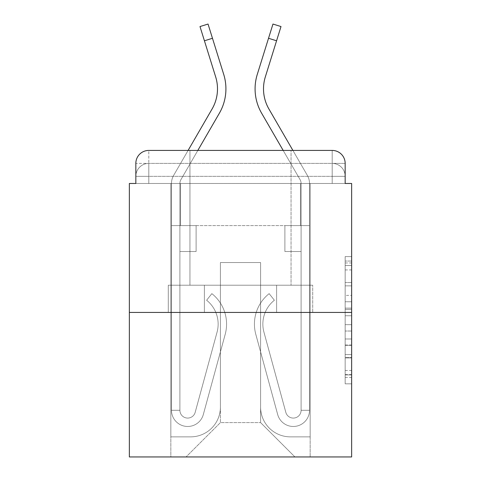 <?xml version="1.0" encoding="UTF-8"?>
<svg xmlns="http://www.w3.org/2000/svg" width="481" height="481" viewBox="0 0 481 481"><rect width="100%" height="100%" fill="white"/><g stroke="black" fill="none" stroke-linecap="round" stroke-linejoin="round"><path stroke-width="0.36" stroke-dasharray="2.4 1.8" d="M345.16 295.4L345.16 315.758L351.641 315.758L351.641 377.459L351.641 262.963L351.641 315.758L345.16 315.758L345.16 261.051L345.16 383.82L345.16 256.601L345.16 374.915L351.641 374.915L345.16 374.915L351.641 374.915L345.16 374.915L345.16 354.563L345.16 383.82L351.641 383.82L351.641 256.601L351.641 374.597L351.641 324.663L345.16 324.663L351.641 324.663L351.641 354.563L351.641 265.506L345.16 265.506L351.641 265.506L351.641 383.82L351.641 262.963L351.641 383.82L345.16 383.82L345.16 256.601L351.641 256.601L351.641 262.963L351.641 256.601L351.641 262.963L351.641 256.601L351.641 261.051L351.641 256.601L345.16 256.601L345.16 265.506L351.641 265.506L345.16 265.506L345.16 295.4L351.641 295.4M148.803 183.471L135.84 183.471L135.84 176.341L332.197 176.341L135.84 176.341L148.803 176.341L148.803 163.384L332.197 163.384L148.803 163.384L332.197 163.384L332.197 176.341L345.16 176.341L332.197 176.341L332.197 163.384L332.197 176.341L345.16 176.341L332.197 176.341L345.16 176.341L332.197 176.341L345.16 176.341L332.197 176.341L345.16 176.341L332.197 176.341L332.197 163.384L332.197 176.341L332.197 163.384L332.197 176.341L332.197 163.384L332.197 176.341L332.197 163.384L345.16 163.384L148.803 163.384L332.197 163.384L148.803 163.384L332.197 163.384L332.197 183.471L135.84 183.471L135.84 176.341L148.803 176.341L148.803 163.384L135.84 163.384A12.963 12.963 0 0 1 148.803 150.421L332.197 150.421L148.803 150.421A12.963 12.963 0 0 0 135.84 163.384L148.803 163.384A12.963 12.963 0 0 0 135.84 176.341L148.803 176.341L135.84 176.341L148.803 176.341L135.84 176.341L135.84 183.471L135.84 176.341L135.84 183.471L129.359 183.471L129.359 456.95L351.641 456.95L351.641 183.471L345.16 183.471L345.16 163.384A12.963 12.963 0 0 0 332.197 150.421A12.963 12.963 0 0 1 345.16 163.384L345.16 183.471L135.84 183.471L135.84 163.384L135.84 183.471L345.16 183.471L332.197 183.471L345.16 183.471L332.197 183.471L345.16 183.471L332.197 183.471L345.16 183.471L332.197 183.471L345.16 183.471L332.197 183.471L332.197 150.421A12.963 12.963 0 0 1 345.16 163.384A12.963 12.963 0 0 0 332.197 150.421L332.197 163.384A12.963 12.963 0 0 1 345.16 176.341A12.963 12.963 0 0 0 332.197 163.384A12.963 12.963 0 0 1 345.16 176.341A12.963 12.963 0 0 0 332.197 163.384A12.963 12.963 0 0 1 345.16 176.341L345.16 183.471L332.197 183.471L332.197 176.341L332.197 183.471L332.197 176.341L332.197 183.471L332.197 176.341L332.197 183.471L332.197 176.341L332.197 183.471L332.197 176.341L332.197 183.471L148.803 183.471L148.803 176.341L135.84 176.341L148.803 176.341L148.803 163.384A12.963 12.963 0 0 0 135.84 176.341A12.963 12.963 0 0 1 148.803 163.384A12.963 12.963 0 0 0 135.84 176.341A12.963 12.963 0 0 1 148.803 163.384L148.803 183.471L148.803 163.384L148.803 183.471L148.803 163.384L148.803 183.471L148.803 176.341L148.803 183.471L148.803 176.341L148.803 183.471L148.803 176.341L148.803 183.471L135.84 183.471L148.803 183.471M189.953 285.215L189.953 150.421L291.047 150.421L189.953 150.421L291.047 150.421L189.953 150.421L189.953 285.215L291.047 285.215L291.047 150.421L291.047 285.215L189.953 285.215M351.641 308.123L351.641 301.761L351.641 308.123L345.16 308.123L345.16 282.521L345.16 357.9L345.16 338.979L351.641 338.979L345.16 338.979L345.16 383.82L351.641 383.82L345.16 383.82L351.641 383.82L345.16 383.82L345.16 256.601L351.641 256.601L345.16 256.601L351.641 256.601L345.16 256.601L345.16 308.123L351.641 308.123M129.359 312.434L351.641 312.434M223.719 74.405A48.605 48.605 0 0 1 219.378 113.209A48.605 48.605 0 0 0 223.719 74.405A48.605 48.605 0 0 1 219.378 113.209A48.605 48.605 0 0 0 223.719 74.405A48.605 48.605 0 0 1 219.378 113.209L180.952 179.575A7.774 7.774 0 0 0 179.906 183.471L179.906 225.595L196.11 225.595L196.11 251.515L179.906 251.515L196.11 251.515L179.906 251.515L196.11 251.515L196.11 225.595L179.906 225.595L179.906 410.293A7.774 7.774 0 0 0 195.184 412.337L217.069 332.112A30.459 30.459 0 0 0 206.62 300.24L211.856 293.638L206.62 300.24A30.459 30.459 0 0 1 217.069 332.112L195.184 412.337L217.069 332.112A30.459 30.459 0 0 0 206.62 300.24L211.856 293.638A38.883 38.883 0 0 1 225.198 334.331L203.313 414.556A16.204 16.204 0 0 1 171.483 410.293L171.483 225.595L196.11 225.595L171.483 225.595L196.11 225.595L196.11 251.515L179.906 251.515L196.11 251.515L179.906 251.515L179.906 225.595L171.483 225.595L196.11 225.595L196.11 251.515L179.906 251.515L179.906 410.293A7.774 7.774 0 0 0 195.184 412.337L217.069 332.112A30.459 30.459 0 0 0 206.62 300.24A30.459 30.459 0 0 1 217.069 332.112L195.184 412.337L217.069 332.112A30.459 30.459 0 0 0 206.62 300.24A30.459 30.459 0 0 1 217.069 332.112L195.184 412.337L217.069 332.112A30.459 30.459 0 0 0 206.62 300.24A30.459 30.459 0 0 1 217.069 332.112L195.184 412.337L217.069 332.112A30.459 30.459 0 0 0 206.62 300.24A30.459 30.459 0 0 1 217.069 332.112L195.184 412.337L217.069 332.112A30.459 30.459 0 0 0 206.62 300.24L211.856 293.638A38.883 38.883 0 0 1 225.198 334.331L203.313 414.556A16.204 16.204 0 0 1 171.483 410.293L171.483 183.471A16.204 16.204 0 0 1 173.665 175.355L212.085 108.989A40.182 40.182 0 0 0 215.674 76.912L204.431 40.789L212.47 38.282L223.719 74.405A48.605 48.605 0 0 1 219.378 113.209L180.952 179.575A7.774 7.774 0 0 0 179.906 183.471L179.906 251.515L196.11 251.515L179.906 251.515L196.11 251.515L179.906 251.515L179.906 410.293A7.774 7.774 0 0 0 195.184 412.337A7.774 7.774 0 0 1 179.906 410.293A7.774 7.774 0 0 0 195.184 412.337A7.774 7.774 0 0 1 179.906 410.293A7.774 7.774 0 0 0 195.184 412.337L217.069 332.112A30.459 30.459 0 0 0 206.62 300.24A30.459 30.459 0 0 1 217.069 332.112A30.459 30.459 0 0 0 206.62 300.24L211.856 293.638A38.883 38.883 0 0 1 225.198 334.331L203.313 414.556A16.204 16.204 0 0 1 171.483 410.293L171.483 183.471A16.204 16.204 0 0 1 173.665 175.355L212.085 108.989A40.182 40.182 0 0 0 215.674 76.912L199.994 26.557L204.431 40.789L212.47 38.282L223.719 74.405A48.605 48.605 0 0 1 219.378 113.209L180.952 179.575A7.774 7.774 0 0 0 179.906 183.471L179.906 225.595L171.483 225.595L196.11 225.595L179.906 225.595L179.906 251.515L196.11 251.515L179.906 251.515L196.11 251.515L196.11 225.595L179.906 225.595L179.906 251.515L196.11 251.515L179.906 251.515L196.11 251.515L196.11 225.595L196.11 251.515L179.906 251.515L179.906 225.595L171.483 225.595L196.11 225.595L196.11 251.515L179.906 251.515L179.906 410.293L171.483 410.293L171.483 183.471A16.204 16.204 0 0 1 173.665 175.355L212.085 108.989A40.182 40.182 0 0 0 215.674 76.912L204.431 40.789L212.47 38.282L223.719 74.405A48.605 48.605 0 0 1 219.378 113.209L180.952 179.575A7.774 7.774 0 0 0 179.906 183.471L179.906 410.293A7.774 7.774 0 0 0 195.184 412.337A7.774 7.774 0 0 1 179.906 410.293A7.774 7.774 0 0 0 195.184 412.337A7.774 7.774 0 0 1 179.906 410.293L171.483 410.293L171.483 183.471A16.204 16.204 0 0 1 173.665 175.355L212.085 108.989A40.182 40.182 0 0 0 215.674 76.912L199.994 26.557L204.431 40.789L212.47 38.282L223.719 74.405A48.605 48.605 0 0 1 219.378 113.209L180.952 179.575A7.774 7.774 0 0 0 179.906 183.471L179.906 225.595L171.483 225.595L196.11 225.595L196.11 251.515L196.11 225.595L196.11 251.515L196.11 225.595L171.483 225.595L196.11 225.595L196.11 251.515L179.906 251.515L179.906 410.293A7.774 7.774 0 0 0 195.184 412.337L217.069 332.112A30.459 30.459 0 0 0 206.62 300.24L211.856 293.638A38.883 38.883 0 0 1 225.198 334.331L203.313 414.556A16.204 16.204 0 0 1 171.483 410.293L171.483 225.595L196.11 225.595L196.11 251.515L196.11 225.595L196.11 251.515L196.11 225.595L196.11 251.515L179.906 251.515L179.906 410.293A7.774 7.774 0 0 0 195.184 412.337A7.774 7.774 0 0 1 179.906 410.293A7.774 7.774 0 0 0 195.184 412.337A7.774 7.774 0 0 1 179.906 410.293A7.774 7.774 0 0 0 195.184 412.337L217.069 332.112A30.459 30.459 0 0 0 206.62 300.24A30.459 30.459 0 0 1 217.069 332.112A30.459 30.459 0 0 0 206.62 300.24L211.856 293.638A38.883 38.883 0 0 1 225.198 334.331L203.313 414.556A16.204 16.204 0 0 1 171.483 410.293L171.483 225.595L196.11 225.595L171.483 225.595L196.11 225.595L196.11 251.515L196.11 225.595L196.11 251.515L196.11 225.595L196.11 251.515L179.906 251.515L179.906 225.595L171.483 225.595L196.11 225.595L196.11 251.515L179.906 251.515L179.906 410.293A7.774 7.774 0 0 0 195.184 412.337L217.069 332.112A30.459 30.459 0 0 0 206.62 300.24L211.856 293.638A38.883 38.883 0 0 1 225.198 334.331L203.313 414.556A16.204 16.204 0 0 1 171.483 410.293L171.483 183.471A16.204 16.204 0 0 1 173.665 175.355L212.085 108.989A40.182 40.182 0 0 0 215.674 76.912L204.431 40.789L212.47 38.282L223.719 74.405A48.605 48.605 0 0 1 219.378 113.209L180.952 179.575A7.774 7.774 0 0 0 179.906 183.471L179.906 410.293A7.774 7.774 0 0 0 195.184 412.337A7.774 7.774 0 0 1 179.906 410.293A7.774 7.774 0 0 0 195.184 412.337L217.069 332.112A30.459 30.459 0 0 0 206.62 300.24L211.856 293.638A38.883 38.883 0 0 1 225.198 334.331L203.313 414.556A16.204 16.204 0 0 1 171.483 410.293L171.483 183.471A16.204 16.204 0 0 1 173.665 175.355L212.085 108.989A40.182 40.182 0 0 0 215.674 76.912L199.994 26.557L204.431 40.789L212.47 38.282L208.039 24.05L223.719 74.405A48.605 48.605 0 0 1 219.378 113.209L180.952 179.575A7.774 7.774 0 0 0 179.906 183.471L179.906 225.595L196.11 225.595L171.483 225.595L171.483 183.471A16.204 16.204 0 0 1 173.665 175.355L188.101 150.421L292.899 150.421L307.335 175.355L268.915 108.989A40.182 40.182 0 0 1 265.326 76.912L281.006 26.557L276.569 40.789L281.006 26.557L276.569 40.789L281.006 26.557L276.569 40.789L281.006 26.557L276.569 40.789L281.006 26.557L276.569 40.789L281.006 26.557L272.961 24.05L257.281 74.405A48.605 48.605 0 0 0 261.622 113.209L300.048 179.575A7.774 7.774 0 0 1 301.094 183.471L301.094 225.595L309.517 225.595L284.89 225.595L301.094 225.595L301.094 410.293A7.774 7.774 0 0 1 285.816 412.337A7.774 7.774 0 0 0 301.094 410.293A7.774 7.774 0 0 1 285.816 412.337L263.931 332.112A30.459 30.459 0 0 1 274.38 300.24A30.459 30.459 0 0 0 263.931 332.112A30.459 30.459 0 0 1 274.38 300.24L269.144 293.638A38.883 38.883 0 0 0 255.802 334.331L277.687 414.556A16.204 16.204 0 0 0 309.517 410.293L309.517 225.595L284.89 225.595L309.517 225.595L309.517 183.471A16.204 16.204 0 0 0 307.335 175.355L268.915 108.989A40.182 40.182 0 0 1 265.326 76.912L276.569 40.789L268.53 38.282L272.961 24.05L257.281 74.405A48.605 48.605 0 0 0 261.622 113.209L300.048 179.575A7.774 7.774 0 0 1 301.094 183.471L301.094 225.595L309.517 225.595L309.517 183.471A16.204 16.204 0 0 0 307.335 175.355L268.915 108.989A40.182 40.182 0 0 1 265.326 76.912L276.569 40.789L268.53 38.282L272.961 24.05L257.281 74.405A48.605 48.605 0 0 0 261.622 113.209L300.048 179.575A7.774 7.774 0 0 1 301.094 183.471L301.094 410.293L309.517 410.293L309.517 225.595L284.89 225.595L284.89 251.515L284.89 225.595L284.89 251.515L301.094 251.515L301.094 225.595L309.517 225.595L284.89 225.595L309.517 225.595L309.517 183.471A16.204 16.204 0 0 0 307.335 175.355L268.915 108.989A40.182 40.182 0 0 1 265.326 76.912L276.569 40.789L268.53 38.282L272.961 24.05L257.281 74.405A48.605 48.605 0 0 0 261.622 113.209L300.048 179.575A7.774 7.774 0 0 1 301.094 183.471L301.094 410.293L309.517 410.293L309.517 183.471A16.204 16.204 0 0 0 307.335 175.355L268.915 108.989A40.182 40.182 0 0 1 265.326 76.912L276.569 40.789L268.53 38.282L272.961 24.05L257.281 74.405A48.605 48.605 0 0 0 261.622 113.209L300.048 179.575A7.774 7.774 0 0 1 301.094 183.471L301.094 225.595L309.517 225.595L284.89 225.595L309.517 225.595L284.89 225.595L284.89 251.515L301.094 251.515L301.094 410.293A7.774 7.774 0 0 1 285.816 412.337L263.931 332.112A30.459 30.459 0 0 1 274.38 300.24L269.144 293.638A38.883 38.883 0 0 0 255.802 334.331L277.687 414.556A16.204 16.204 0 0 0 309.517 410.293L309.517 183.471A16.204 16.204 0 0 0 307.335 175.355L268.915 108.989A40.182 40.182 0 0 1 265.326 76.912L276.569 40.789L268.53 38.282L257.281 74.405A48.605 48.605 0 0 0 261.622 113.209L300.048 179.575A7.774 7.774 0 0 1 301.094 183.471L301.094 251.515L301.094 225.595L309.517 225.595L309.517 183.471A16.204 16.204 0 0 0 307.335 175.355L268.915 108.989M260.588 407.052A29.81 29.81 0 0 0 290.398 436.862A29.81 29.81 0 0 1 260.588 407.052L260.588 262.536L260.588 407.052A29.81 29.81 0 0 0 290.398 436.862L310.167 436.862L290.398 436.862A29.81 29.81 0 0 1 260.588 407.052L260.588 262.536L220.412 262.536L260.588 262.536L260.588 407.052A29.81 29.81 0 0 0 290.398 436.862L310.167 436.862L290.398 436.862A29.81 29.81 0 0 1 260.588 407.052L260.588 262.536L220.412 262.536L220.412 407.052L220.412 262.536L260.588 262.536L260.588 407.052A29.81 29.81 0 0 0 290.398 436.862L310.167 436.862L290.398 436.862A29.81 29.81 0 0 1 260.588 407.052L260.588 262.536L220.412 262.536L220.412 407.052A29.81 29.81 0 0 1 190.602 436.862A29.81 29.81 0 0 0 220.412 407.052L220.412 262.536L260.588 262.536L260.588 407.052A29.81 29.81 0 0 0 290.398 436.862L310.167 436.862L290.398 436.862A29.81 29.81 0 0 1 260.588 407.052L260.588 262.536L220.412 262.536L220.412 407.052A29.81 29.81 0 0 1 190.602 436.862L170.833 436.862L190.602 436.862A29.81 29.81 0 0 0 220.412 407.052L220.412 262.536L260.588 262.536L260.588 407.052M170.833 183.471L170.833 436.862L190.602 436.862A29.81 29.81 0 0 0 220.412 407.052A29.81 29.81 0 0 1 190.602 436.862L170.833 436.862L170.833 183.471L180.555 183.471L180.555 225.595L300.445 225.595L180.555 225.595L300.445 225.595L180.555 225.595L300.445 225.595L180.555 225.595L300.445 225.595L180.555 225.595L300.445 225.595L180.555 225.595L300.445 225.595L180.555 225.595L180.555 183.471L170.833 183.471L170.833 436.862L170.833 183.471L180.555 183.471L180.555 225.595L180.555 183.471L170.833 183.471L170.833 436.862L170.833 183.471L180.555 183.471L180.555 225.595L180.555 183.471L170.833 183.471L170.833 436.862L170.833 183.471L180.555 183.471L180.555 225.595L180.555 183.471L170.833 183.471L170.833 436.862L190.602 436.862A29.81 29.81 0 0 0 220.412 407.052L220.412 262.536L220.412 407.052A29.81 29.81 0 0 1 190.602 436.862A29.81 29.81 0 0 0 220.412 407.052L220.412 262.536L260.588 262.536L220.412 262.536L220.412 407.052A29.81 29.81 0 0 1 190.602 436.862L170.833 436.862L170.833 183.471L180.555 183.471L180.555 225.595L180.555 183.471L170.833 183.471L170.833 456.95L186.063 456.95L170.833 456.95L170.833 183.471L180.555 183.471L180.555 225.595L180.555 183.471L170.833 183.471M300.445 183.471L300.445 225.595L300.445 183.471L310.167 183.471L310.167 436.862L290.398 436.862L310.167 436.862L310.167 183.471L300.445 183.471L300.445 225.595L300.445 183.471L310.167 183.471L310.167 436.862L310.167 183.471L300.445 183.471L300.445 225.595L300.445 183.471L310.167 183.471L310.167 436.862L310.167 183.471L300.445 183.471L300.445 225.595L300.445 183.471L310.167 183.471L310.167 436.862L310.167 183.471L300.445 183.471L300.445 225.595L300.445 183.471L310.167 183.471L310.167 436.862L310.167 183.471L300.445 183.471L300.445 225.595L300.445 183.471L310.167 183.471L310.167 456.95L186.063 456.95L310.167 456.95L310.167 183.471L300.445 183.471M260.588 262.536L260.588 422.601L260.588 262.536L220.412 262.536L220.412 422.601L260.588 422.601L220.412 422.601L220.412 262.536L220.412 422.601L186.063 456.95L220.412 422.601L186.063 456.95L220.412 422.601L220.412 262.536L260.588 262.536L260.588 422.601L294.937 456.95L260.588 422.601L294.937 456.95L260.588 422.601L260.588 262.536L220.412 262.536L260.588 262.536M204.395 312.434L312.71 312.434L204.395 312.434L204.395 285.215L168.29 285.215L312.71 285.215L204.395 285.215L204.395 312.434L204.395 285.215L168.29 285.215L168.29 312.434L168.29 285.215L276.605 285.215L276.605 312.434L312.71 312.434L276.605 312.434L276.605 285.215L312.71 285.215L312.71 312.434L312.71 285.215L204.395 285.215L204.395 312.434M148.803 150.421A12.963 12.963 0 0 0 135.84 163.384A12.963 12.963 0 0 1 148.803 150.421L148.803 163.384L148.803 150.421M276.605 285.215L276.605 312.434L276.605 285.215M345.16 315.758L351.641 315.758L345.16 315.758M345.16 261.051L345.16 256.601L345.16 261.051L351.641 261.051L345.16 261.051M345.16 357.581L345.16 331.024L345.16 357.581L351.641 357.581L345.16 357.581M345.16 331.024L345.16 324.663L351.641 324.663L345.16 324.663L345.16 331.024L351.641 331.024L345.16 331.024M345.16 282.521L345.16 265.506L345.16 282.521L351.641 282.521L345.16 282.521M345.16 256.601L351.641 256.601L345.16 256.601L345.16 262.963L345.16 256.601L351.641 256.601M345.16 383.82L351.641 383.82L345.16 383.82L345.16 377.459L345.16 383.82M285.816 412.337A7.774 7.774 0 0 0 301.094 410.293A7.774 7.774 0 0 1 285.816 412.337L263.931 332.112A30.459 30.459 0 0 1 274.38 300.24A30.459 30.459 0 0 0 263.931 332.112A30.459 30.459 0 0 1 274.38 300.24L269.144 293.638A38.883 38.883 0 0 0 255.802 334.331L277.687 414.556A16.204 16.204 0 0 0 309.517 410.293L309.517 225.595L284.89 225.595L284.89 251.515L301.094 251.515L301.094 410.293L309.517 410.293L309.517 225.595L284.89 225.595L309.517 225.595L309.517 183.471A16.204 16.204 0 0 0 307.335 175.355A16.204 16.204 0 0 1 309.517 183.471A16.204 16.204 0 0 0 307.335 175.355A16.204 16.204 0 0 1 309.517 183.471A16.204 16.204 0 0 0 307.335 175.355A16.204 16.204 0 0 1 309.517 183.471L309.517 225.595L284.89 225.595L301.094 225.595L301.094 410.293L309.517 410.293L309.517 225.595L284.89 225.595L284.89 251.515L301.094 251.515L301.094 225.595L309.517 225.595L309.517 183.471L309.517 225.595L284.89 225.595L284.89 251.515L284.89 225.595L309.517 225.595L284.89 225.595L301.094 225.595L301.094 410.293A7.774 7.774 0 0 1 285.816 412.337L263.931 332.112A30.459 30.459 0 0 1 274.38 300.24L269.144 293.638A38.883 38.883 0 0 0 255.802 334.331L277.687 414.556A16.204 16.204 0 0 0 309.517 410.293L309.517 183.471L309.517 410.293L309.517 225.595L301.094 225.595L301.094 183.471L301.094 410.293A7.774 7.774 0 0 1 285.816 412.337A7.774 7.774 0 0 0 301.094 410.293L309.517 410.293L309.517 225.595L309.517 410.293A16.204 16.204 0 0 1 277.687 414.556A16.204 16.204 0 0 0 309.517 410.293A16.204 16.204 0 0 1 277.687 414.556A16.204 16.204 0 0 0 309.517 410.293A16.204 16.204 0 0 1 277.687 414.556A16.204 16.204 0 0 0 309.517 410.293A16.204 16.204 0 0 1 277.687 414.556A16.204 16.204 0 0 0 309.517 410.293L301.094 410.293A7.774 7.774 0 0 1 285.816 412.337L263.931 332.112A30.459 30.459 0 0 1 274.38 300.24A30.459 30.459 0 0 0 263.931 332.112A30.459 30.459 0 0 1 274.38 300.24L269.144 293.638A38.883 38.883 0 0 0 255.802 334.331L277.687 414.556A16.204 16.204 0 0 0 309.517 410.293A16.204 16.204 0 0 1 277.687 414.556A16.204 16.204 0 0 0 309.517 410.293A16.204 16.204 0 0 1 277.687 414.556A16.204 16.204 0 0 0 309.517 410.293L301.094 410.293A7.774 7.774 0 0 1 285.816 412.337L263.931 332.112A30.459 30.459 0 0 1 274.38 300.24L269.144 293.638A38.883 38.883 0 0 0 255.802 334.331L277.687 414.556A16.204 16.204 0 0 0 309.517 410.293L301.094 410.293A7.774 7.774 0 0 1 285.816 412.337A7.774 7.774 0 0 0 301.094 410.293A7.774 7.774 0 0 1 285.816 412.337L263.931 332.112A30.459 30.459 0 0 1 274.38 300.24A30.459 30.459 0 0 0 263.931 332.112A30.459 30.459 0 0 1 274.38 300.24L269.144 293.638A38.883 38.883 0 0 0 255.802 334.331L277.687 414.556A16.204 16.204 0 0 0 309.517 410.293A16.204 16.204 0 0 1 277.687 414.556A16.204 16.204 0 0 0 309.517 410.293L301.094 410.293L309.517 410.293A16.204 16.204 0 0 1 277.687 414.556A16.204 16.204 0 0 0 309.517 410.293A16.204 16.204 0 0 1 277.687 414.556L255.802 334.331A38.883 38.883 0 0 1 269.144 293.638A38.883 38.883 0 0 0 255.802 334.331A38.883 38.883 0 0 1 269.144 293.638A38.883 38.883 0 0 0 255.802 334.331A38.883 38.883 0 0 1 269.144 293.638A38.883 38.883 0 0 0 255.802 334.331A38.883 38.883 0 0 1 269.144 293.638A38.883 38.883 0 0 0 255.802 334.331A38.883 38.883 0 0 1 269.144 293.638A38.883 38.883 0 0 0 255.802 334.331A38.883 38.883 0 0 1 269.144 293.638A38.883 38.883 0 0 0 255.802 334.331A38.883 38.883 0 0 1 269.144 293.638A38.883 38.883 0 0 0 255.802 334.331A38.883 38.883 0 0 1 269.144 293.638A38.883 38.883 0 0 0 255.802 334.331A38.883 38.883 0 0 1 269.144 293.638L274.38 300.24A30.459 30.459 0 0 0 263.931 332.112A30.459 30.459 0 0 1 274.38 300.24L269.144 293.638L274.38 300.24A30.459 30.459 0 0 0 263.931 332.112L285.816 412.337A7.774 7.774 0 0 0 301.094 410.293A7.774 7.774 0 0 1 285.816 412.337L263.931 332.112L285.816 412.337A7.774 7.774 0 0 0 301.094 410.293A7.774 7.774 0 0 1 285.816 412.337L263.931 332.112L285.816 412.337A7.774 7.774 0 0 0 301.094 410.293L309.517 410.293L301.094 410.293A7.774 7.774 0 0 1 285.816 412.337L263.931 332.112A30.459 30.459 0 0 1 274.38 300.24L269.144 293.638L274.38 300.24A30.459 30.459 0 0 0 263.931 332.112L285.816 412.337A7.774 7.774 0 0 0 301.094 410.293L301.094 251.515L301.094 410.293A7.774 7.774 0 0 1 285.816 412.337L263.931 332.112A30.459 30.459 0 0 1 274.38 300.24L269.144 293.638L274.38 300.24A30.459 30.459 0 0 0 263.931 332.112L285.816 412.337A7.774 7.774 0 0 0 301.094 410.293L301.094 225.595L284.89 225.595L284.89 251.515L284.89 225.595L284.89 251.515L301.094 251.515L301.094 410.293A7.774 7.774 0 0 1 285.816 412.337L263.931 332.112A30.459 30.459 0 0 1 274.38 300.24L269.144 293.638L274.38 300.24A30.459 30.459 0 0 0 263.931 332.112L285.816 412.337M197.835 150.421L180.952 179.575A7.774 7.774 0 0 0 179.906 183.471L179.906 410.293A7.774 7.774 0 0 0 195.184 412.337L217.069 332.112A30.459 30.459 0 0 0 206.62 300.24L211.856 293.638A38.883 38.883 0 0 1 225.198 334.331L203.313 414.556A16.204 16.204 0 0 1 171.483 410.293L171.483 183.471A16.204 16.204 0 0 1 173.665 175.355L212.085 108.989M179.906 410.293L171.483 410.293L171.483 183.471A16.204 16.204 0 0 1 173.665 175.355A16.204 16.204 0 0 0 171.483 183.471A16.204 16.204 0 0 1 173.665 175.355A16.204 16.204 0 0 0 171.483 183.471L171.483 225.595L171.483 183.471L171.483 225.595L179.906 225.595L171.483 225.595L171.483 410.293L179.906 410.293L171.483 410.293A16.204 16.204 0 0 0 203.313 414.556A16.204 16.204 0 0 1 171.483 410.293A16.204 16.204 0 0 0 203.313 414.556A16.204 16.204 0 0 1 171.483 410.293L179.906 410.293L171.483 410.293A16.204 16.204 0 0 0 203.313 414.556A16.204 16.204 0 0 1 171.483 410.293A16.204 16.204 0 0 0 203.313 414.556A16.204 16.204 0 0 1 171.483 410.293L179.906 410.293L171.483 410.293A16.204 16.204 0 0 0 203.313 414.556A16.204 16.204 0 0 1 171.483 410.293A16.204 16.204 0 0 0 203.313 414.556A16.204 16.204 0 0 1 171.483 410.293L179.906 410.293L171.483 410.293A16.204 16.204 0 0 0 203.313 414.556A16.204 16.204 0 0 1 171.483 410.293A16.204 16.204 0 0 0 203.313 414.556A16.204 16.204 0 0 1 171.483 410.293L179.906 410.293A7.774 7.774 0 0 0 195.184 412.337L217.069 332.112L195.184 412.337A7.774 7.774 0 0 1 179.906 410.293L179.906 225.595L196.11 225.595L179.906 225.595L179.906 183.471L179.906 225.595L196.11 225.595L179.906 225.595L179.906 183.471L179.906 410.293M211.856 293.638A38.883 38.883 0 0 1 225.198 334.331L203.313 414.556L225.198 334.331A38.883 38.883 0 0 0 211.856 293.638A38.883 38.883 0 0 1 225.198 334.331A38.883 38.883 0 0 0 211.856 293.638A38.883 38.883 0 0 1 225.198 334.331A38.883 38.883 0 0 0 211.856 293.638A38.883 38.883 0 0 1 225.198 334.331A38.883 38.883 0 0 0 211.856 293.638A38.883 38.883 0 0 1 225.198 334.331A38.883 38.883 0 0 0 211.856 293.638A38.883 38.883 0 0 1 225.198 334.331A38.883 38.883 0 0 0 211.856 293.638A38.883 38.883 0 0 1 225.198 334.331A38.883 38.883 0 0 0 211.856 293.638A38.883 38.883 0 0 1 225.198 334.331A38.883 38.883 0 0 0 211.856 293.638L206.62 300.24A30.459 30.459 0 0 1 217.069 332.112L195.184 412.337L217.069 332.112A30.459 30.459 0 0 0 206.62 300.24L211.856 293.638M284.89 251.515L301.094 251.515L301.094 183.471L301.094 225.595L284.89 225.595L284.89 251.515L301.094 251.515L284.89 251.515L284.89 225.595L284.89 251.515L284.89 225.595L301.094 225.595L301.094 183.471L301.094 225.595L284.89 225.595L284.89 251.515L301.094 251.515L284.89 251.515L301.094 251.515L284.89 251.515L284.89 225.595L284.89 251.515L284.89 225.595L284.89 251.515L301.094 251.515L284.89 251.515L301.094 251.515L284.89 251.515L284.89 225.595L284.89 251.515L301.094 251.515L284.89 251.515L301.094 251.515L284.89 251.515L284.89 225.595L284.89 251.515L301.094 251.515L284.89 251.515M204.431 40.789L212.47 38.282L204.431 40.789L212.47 38.282L204.431 40.789L199.994 26.557L215.674 76.912L199.994 26.557L208.039 24.05L212.47 38.282L204.431 40.789L215.674 76.912M180.952 179.575A7.774 7.774 0 0 0 179.906 183.471A7.774 7.774 0 0 1 180.952 179.575A7.774 7.774 0 0 0 179.906 183.471A7.774 7.774 0 0 1 180.952 179.575M283.165 150.421L300.048 179.575A7.774 7.774 0 0 1 301.094 183.471A7.774 7.774 0 0 0 300.048 179.575A7.774 7.774 0 0 1 301.094 183.471A7.774 7.774 0 0 0 300.048 179.575A7.774 7.774 0 0 1 301.094 183.471A7.774 7.774 0 0 0 300.048 179.575L261.622 113.209A48.605 48.605 0 0 1 257.281 74.405A48.605 48.605 0 0 0 261.622 113.209A48.605 48.605 0 0 1 257.281 74.405A48.605 48.605 0 0 0 261.622 113.209A48.605 48.605 0 0 1 257.281 74.405M265.326 76.912L276.569 40.789L265.326 76.912L276.569 40.789L265.326 76.912L276.569 40.789L268.53 38.282L276.569 40.789M274.38 300.24L269.144 293.638L274.38 300.24M345.16 354.563L351.641 354.563L345.16 354.563M345.16 345.021L351.641 345.021M345.16 285.858L351.641 285.858L345.16 285.858M345.16 262.963L351.641 262.963M345.16 377.459L351.641 377.459M345.16 370.46L351.641 370.46M345.16 269.955L351.641 269.955M345.16 309.397L351.641 309.397L345.16 309.397M345.16 345.334L351.641 345.334L345.16 345.334M345.16 357.9L351.641 357.9L345.16 357.9M345.16 301.761L351.641 301.761L345.16 301.761M345.16 183.471L345.16 176.341L345.16 183.471M345.16 374.597L351.641 374.597M345.16 374.915L351.641 374.915M345.16 265.506L351.641 265.506M199.994 26.557L208.039 24.05L199.994 26.557M281.006 26.557L272.961 24.05L281.006 26.557"/><path stroke-width="0.72" d="M135.84 163.384L135.84 183.471L135.84 163.384A12.963 12.963 0 0 1 148.803 150.421L188.101 150.421L212.085 108.989A40.182 40.182 0 0 0 215.674 76.912L199.994 26.557L208.039 24.05L223.719 74.405A48.605 48.605 0 0 1 219.378 113.209L197.835 150.421M351.641 312.434L129.359 312.434L129.359 456.95L351.641 456.95L351.641 183.471L345.16 183.471L345.16 163.384A12.963 12.963 0 0 0 332.197 150.421L148.803 150.421M129.359 312.434L129.359 183.471L135.84 183.471M268.915 108.989A40.182 40.182 0 0 1 265.326 76.912A40.182 40.182 0 0 0 268.915 108.989A40.182 40.182 0 0 1 265.326 76.912A40.182 40.182 0 0 0 268.915 108.989A40.182 40.182 0 0 1 265.326 76.912A40.182 40.182 0 0 0 268.915 108.989L292.899 150.421L332.197 150.421M345.16 183.471L345.16 163.384M257.281 74.405L272.961 24.05L281.006 26.557L276.569 40.789L268.53 38.282L257.281 74.405A48.605 48.605 0 0 0 261.622 113.209L283.165 150.421M212.085 108.989A40.182 40.182 0 0 0 215.674 76.912A40.182 40.182 0 0 1 212.085 108.989A40.182 40.182 0 0 0 215.674 76.912A40.182 40.182 0 0 1 212.085 108.989A40.182 40.182 0 0 0 215.674 76.912M204.431 40.789L212.47 38.282L223.719 74.405M265.326 76.912L276.569 40.789"/></g></svg>

